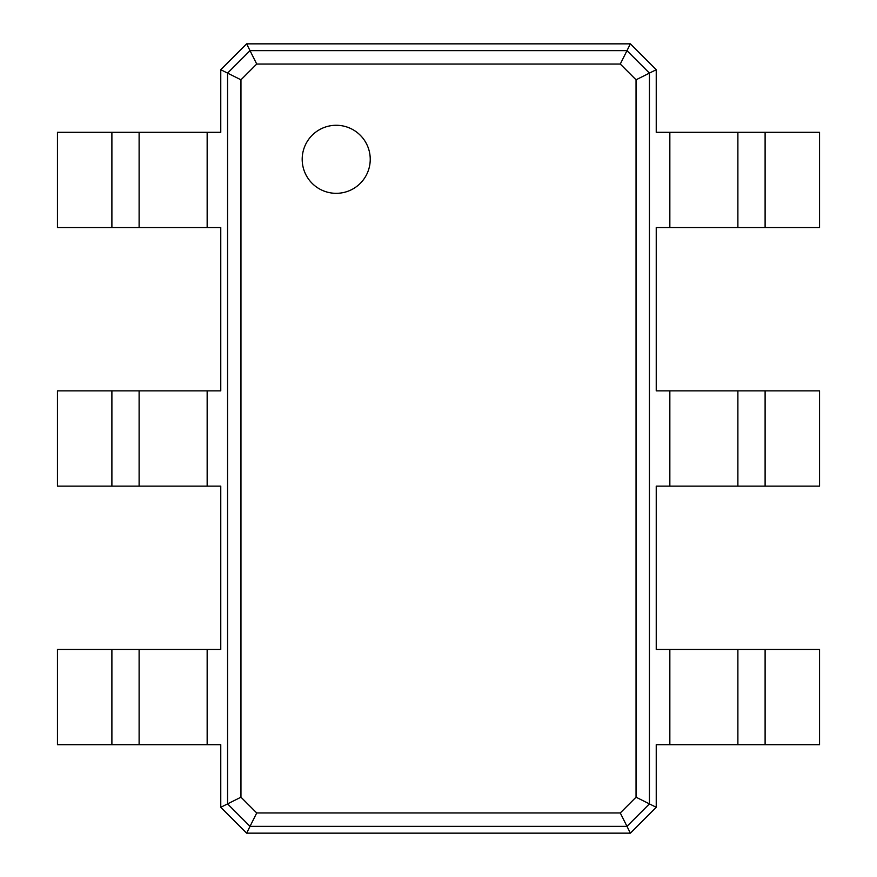 <?xml version="1.0" encoding="UTF-8"?>
<svg xmlns="http://www.w3.org/2000/svg" width="877" height="877" viewBox="0 0 877 877"><rect width="100%" height="100%" fill="white"/><g stroke="black" fill="none" stroke-linecap="round" stroke-linejoin="round"><path stroke-width="1.32" d="M765.106 132.306L765.106 227.571L819.546 227.571L819.546 132.306L656.237 132.306L656.237 69.711L649.429 73.109L649.429 803.891L636.044 797.193L620.28 812.957L256.72 812.957L240.956 797.193L240.956 79.807L256.72 64.043L620.28 64.043L636.044 79.807L636.044 797.193M765.106 227.571L656.237 227.571L656.237 390.868L669.842 390.868L669.842 486.132L656.237 486.132L656.237 649.429L669.842 649.429L669.842 744.694L656.237 744.694L656.237 807.289L630.377 833.15L246.623 833.15L220.763 807.289L220.763 744.694L207.158 744.694L207.158 649.429L220.763 649.429L220.763 486.132L207.158 486.132L207.158 390.868L220.763 390.868L220.763 227.571L207.158 227.571L207.158 132.306L220.763 132.306L220.763 69.711L246.623 43.85L630.377 43.85L656.237 69.711M737.886 132.306L737.886 227.571M630.377 43.85L626.978 50.658L649.429 73.109L636.044 79.807M765.106 390.868L765.106 486.132L819.546 486.132L819.546 390.868L669.842 390.868M669.842 649.429L819.546 649.429L819.546 744.694L669.842 744.694M656.237 807.289L649.429 803.891L626.978 826.342L620.28 812.957M765.106 486.132L669.842 486.132M246.623 43.85L250.022 50.658L626.978 50.658L620.28 64.043M336.22 193.324A34.017 34.017 0 0 0 365.676 142.293A34.017 34.017 0 0 0 306.753 142.293A34.017 34.017 0 0 0 336.22 193.324M737.886 390.868L737.886 486.132M630.377 833.15L626.978 826.342L250.022 826.342L227.571 803.891L227.571 73.109L250.022 50.658L256.72 64.043M737.886 649.429L737.886 744.694M220.763 69.711L240.956 79.807M220.763 807.289L240.956 797.193M246.623 833.15L256.72 812.957M111.894 744.694L111.894 649.429L57.454 649.429L57.454 744.694L207.158 744.694M207.158 227.571L57.454 227.571L57.454 132.306L207.158 132.306M111.894 649.429L207.158 649.429M111.894 486.132L111.894 390.868L57.454 390.868L57.454 486.132L207.158 486.132M111.894 390.868L207.158 390.868M139.114 744.694L139.114 649.429M139.114 227.571L139.114 132.306M139.114 486.132L139.114 390.868M669.842 132.306L669.842 227.571M765.106 649.429L765.106 744.694M111.894 227.571L111.894 132.306"/></g></svg>
